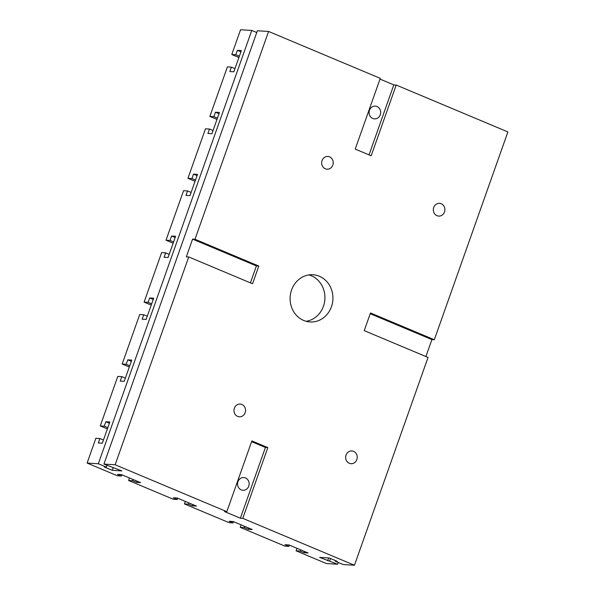 <?xml version="1.0" encoding="UTF-8"?>
<svg xmlns="http://www.w3.org/2000/svg" width="595" height="595" viewBox="0 0 595 595"><rect width="100%" height="100%" fill="white"/><g stroke="black" fill="none" stroke-linecap="round" stroke-linejoin="round"><path stroke-width="0.89" d="M234.371 408.17A6.381 5.779 -86.5 0 1 240.142 404.057A6.381 5.779 -86.5 0 1 245.14 412.692A6.381 5.779 -86.5 0 1 239.368 416.805A6.381 5.779 -86.5 0 1 234.371 408.17M346.052 455.063A6.381 5.779 -86.5 0 1 351.824 450.951A6.381 5.779 -86.5 0 1 356.822 459.585A6.381 5.779 -86.5 0 1 351.05 463.698A6.381 5.779 -86.5 0 1 346.052 455.063M433.733 207.454A6.381 5.779 -86.5 0 1 439.504 203.341A6.381 5.779 -86.5 0 1 444.502 211.976A6.381 5.779 -86.5 0 1 438.731 216.089A6.381 5.779 -86.5 0 1 433.733 207.454M369.495 110.239A6.381 5.779 -86.5 0 1 375.267 106.126A6.381 5.779 -86.5 0 1 380.264 114.761A6.381 5.779 -86.5 0 1 374.493 118.874A6.381 5.779 -86.5 0 1 369.495 110.239M322.059 160.561A6.381 5.779 -86.5 0 1 327.83 156.448A6.381 5.779 -86.5 0 1 332.828 165.083A6.381 5.779 -86.5 0 1 327.057 169.196A6.381 5.779 -86.5 0 1 322.059 160.561M237.97 481.653A6.381 5.779 -86.5 0 1 243.742 477.54A6.381 5.779 -86.5 0 1 248.74 486.174A6.381 5.779 -86.5 0 1 242.968 490.28A6.381 5.779 -86.5 0 1 237.97 481.653M331.46 306.722A23.651 21.413 -86.5 0 1 310.084 321.954A23.651 21.413 -86.5 0 1 291.58 289.973A23.651 21.413 -86.5 0 1 312.948 274.749A23.651 21.413 -86.5 0 1 331.46 306.722M306.105 321.293A23.651 21.413 93.5 0 0 323.449 306.239A23.651 21.413 93.5 0 0 308.917 274.92M129.301 367.011L122.176 364.021L126.185 364.266L127.754 359.841L131.755 360.087L124.243 381.306L120.235 381.068L121.804 376.642L117.795 376.397L100.258 425.923L104.266 426.161L107.829 427.664M127.754 359.841L131.309 361.336M125.359 378.137L121.804 376.642M126.185 364.266L129.747 365.761M173.145 243.206L166.02 240.216L170.029 240.462L171.591 236.037L175.599 236.282L168.08 257.501L164.079 257.263L165.641 252.838L161.639 252.6L144.102 302.119L148.103 302.364L151.666 303.859M169.203 254.333L165.641 252.838M171.591 236.037L175.153 237.531M170.029 240.462L173.584 241.957M216.982 119.402L209.864 116.412L213.865 116.657L215.435 112.232L219.436 112.477L211.924 133.704L207.915 133.459L209.485 129.033L205.476 128.795L187.938 178.314L191.947 178.56L195.51 180.054M213.047 130.528L209.485 129.033M215.435 112.232L218.997 113.727M213.865 116.657L217.428 118.152M238.907 57.499L231.782 54.509L235.791 54.755L237.353 50.33L241.362 50.575L233.842 71.802L229.841 71.556L231.403 67.131L227.402 66.893L209.864 116.412M234.966 68.633L231.403 67.131M237.353 50.33L240.916 51.825M235.791 54.755L239.346 56.25M191.947 178.56L193.509 174.134L197.518 174.38L189.998 195.599L185.997 195.361L187.559 190.936L183.558 190.697L166.02 240.216M191.121 192.43L187.559 190.936M193.509 174.134L197.071 175.629M195.063 181.304L187.938 178.314M148.103 302.364L149.672 297.939L153.674 298.184L146.162 319.403L142.153 319.165L143.722 314.74L139.713 314.495L122.176 364.021M147.285 316.235L143.722 314.74M149.672 297.939L153.235 299.434M151.227 305.109L144.102 302.119M104.266 426.161L105.828 421.743L109.837 421.989L102.318 443.208L98.316 442.97L99.878 438.545L95.877 438.299L87.108 463.066L98.324 463.743L106.297 467.09L104.296 466.971L112.269 470.318L121.886 470.905L103.932 464.085L115.14 464.762L226.821 511.655L251.871 440.91L267.824 447.611L265.422 447.462L251.603 441.661M103.441 440.04L99.878 438.545M105.828 421.743L109.391 423.238M107.383 428.913L100.258 425.923M267.824 447.611L242.775 518.357L354.449 565.25L343.233 564.566L335.26 561.219L337.261 561.338L329.28 557.991L319.671 557.411L337.625 564.231L326.41 563.547L296.102 550.821L300.103 551.067L304.097 552.74L308.098 552.978L288.954 544.946L284.953 544.7L288.939 546.374L284.931 546.128L240.261 527.371L244.27 527.616L248.256 529.29L252.258 529.535L233.114 521.495L229.112 521.25L233.099 522.931L229.097 522.685L184.428 503.928L188.429 504.173L192.416 505.847L196.424 506.085L177.28 498.052L173.271 497.807L177.265 499.48L173.257 499.235L128.587 480.477L132.588 480.723L136.582 482.396L140.584 482.642L121.44 474.602L117.438 474.356L121.425 476.037L117.416 475.792L87.108 463.066M231.782 54.509L240.551 29.75L251.767 30.434L256.75 32.524M121.425 476.037L121.871 474.78M136.582 482.396L137.021 481.147M132.588 480.723L133.035 479.473M177.265 499.48L177.704 498.231M128.587 480.477L129.472 477.978M192.416 505.847L192.862 504.59M188.429 504.173L188.875 502.916M233.099 522.931L233.545 521.674M184.428 503.928L185.313 501.421M248.256 529.29L248.703 528.04M244.27 527.616L244.709 526.367M288.939 546.374L289.378 545.124M240.261 527.371L241.146 524.872M304.097 552.74L304.536 551.483M300.103 551.067L300.549 549.81M337.625 564.231L338.25 562.476M296.102 550.821L296.987 548.315M369.026 154.893L393.816 84.899L396.218 85.04L371.168 155.786L355.215 149.092L380.264 78.347L268.59 31.453L257.375 30.769L103.932 464.085M379.997 79.098L393.816 84.899M354.449 565.25L428.043 357.439L364.222 330.642L370.492 312.955L434.305 339.752L431.903 339.604L370.224 313.706M431.903 339.604L425.901 356.539M242.775 518.357L240.373 518.208L224.419 511.514L226.821 511.655M240.373 518.208L265.422 447.462M256.408 265.913L192.594 239.116L194.996 239.264L258.81 266.062L256.408 265.913L250.413 282.848M258.81 266.062L252.548 283.748L188.734 256.951L186.332 256.802L192.594 239.116M194.996 239.264L268.59 31.453M115.14 464.762L188.734 256.951M434.305 339.752L507.892 131.934L396.218 85.04M112.269 470.318L113.266 467.514M106.297 467.09L106.921 465.342M98.324 463.743L251.767 30.434M329.652 560.877L330.493 558.497M327.644 560.758L328.641 557.954M335.26 561.219L335.483 560.594"/></g></svg>
